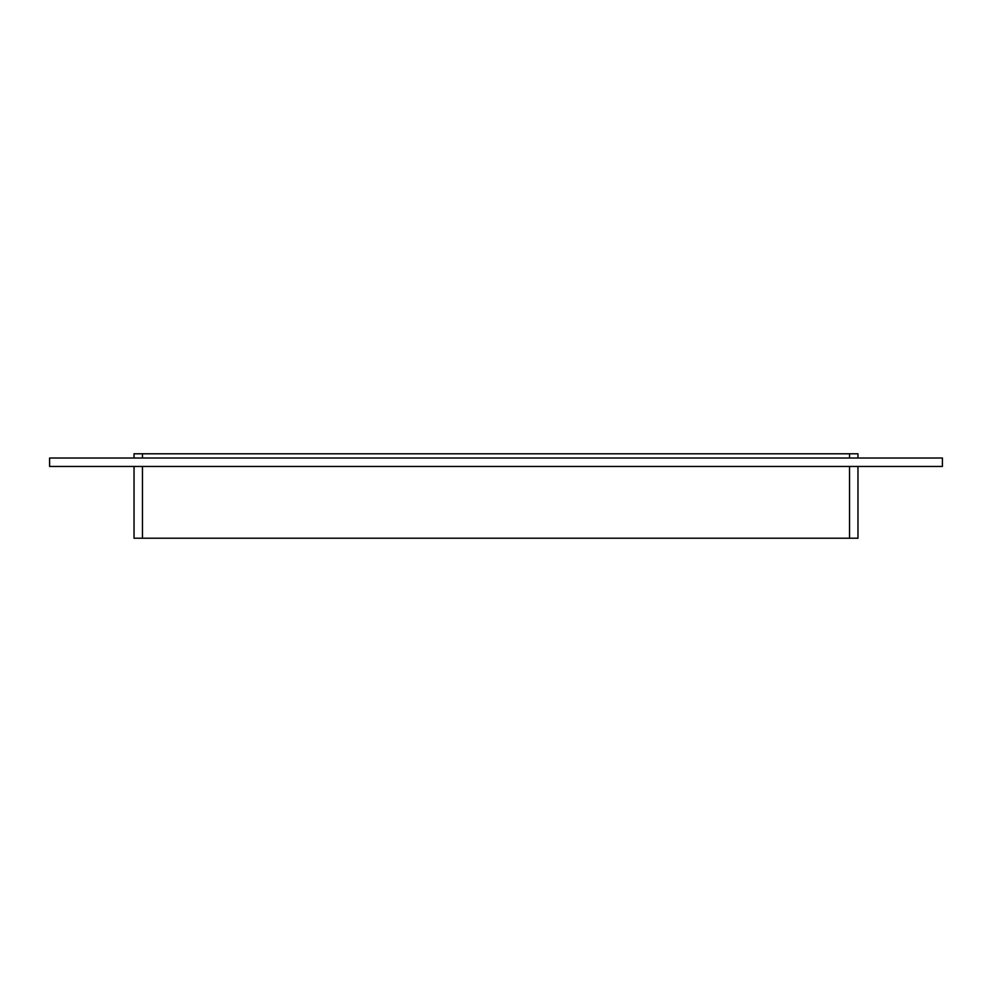 <?xml version="1.0" encoding="UTF-8"?>
<svg xmlns="http://www.w3.org/2000/svg" width="992" height="992" viewBox="0 0 992 992"><rect width="100%" height="100%" fill="white"/><g stroke="black" fill="none" stroke-linecap="round" stroke-linejoin="round"><path stroke-width="1.49" d="M134.032 466.451L134.032 538.21L142.464 538.21L142.464 466.451M849.536 466.451L849.536 538.21L857.968 538.21L857.968 466.451M849.536 538.21L142.464 538.21M142.464 458.006L142.464 453.79L134.032 453.79L134.032 458.006M142.464 453.79L849.536 453.79L849.536 458.006M857.968 458.006L857.968 453.79L849.536 453.79M942.4 466.451L49.6 466.451L49.6 458.006L942.4 458.006L942.4 466.451"/></g></svg>
